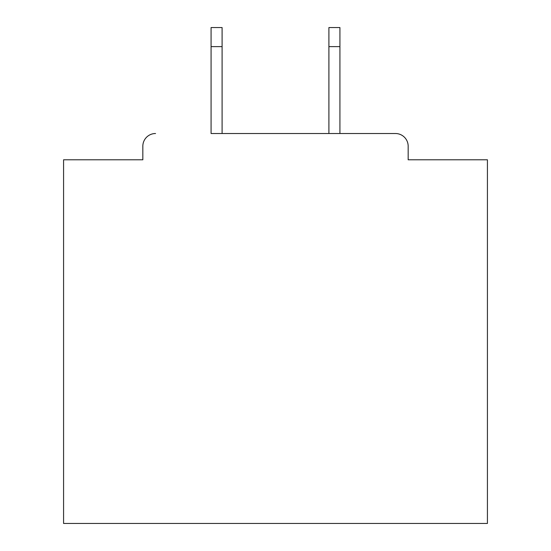 <?xml version="1.0" encoding="UTF-8"?>
<svg xmlns="http://www.w3.org/2000/svg" width="551" height="551" viewBox="0 0 551 551"><rect width="100%" height="100%" fill="white"/><g stroke="black" fill="none" stroke-linecap="round" stroke-linejoin="round"><path stroke-width="0.83" d="M408.167 159.79L408.167 146.229L408.167 159.79L487.421 159.79L487.421 523.45L63.579 523.45L63.579 159.79L142.833 159.79L142.833 146.229L142.833 159.79M211.074 46.621L211.074 27.55L222.094 27.55L222.094 46.621L211.074 46.621L211.074 133.514L395.446 133.514L339.926 133.514L339.926 46.621L328.906 46.621L328.906 27.55L339.926 27.55L339.926 46.621M155.554 133.514A12.714 12.714 0 0 0 142.833 146.229M408.167 146.229A12.714 12.714 0 0 0 395.446 133.514M328.906 46.621L328.906 133.514L222.094 133.514L222.094 46.621"/></g></svg>
